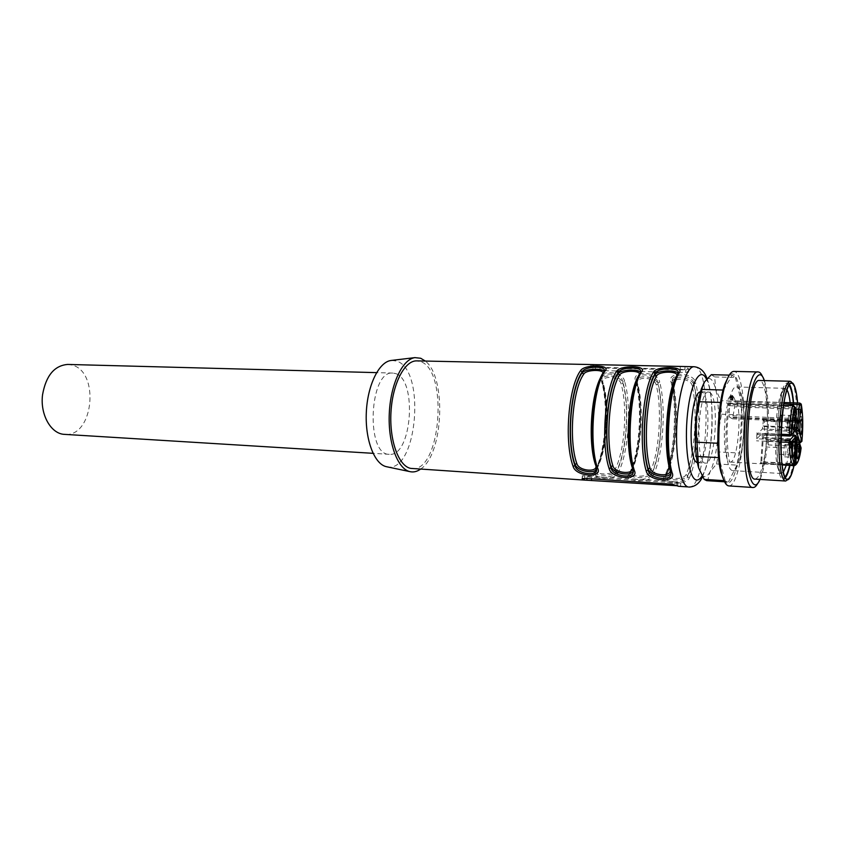 <?xml version="1.0" encoding="UTF-8"?>
<svg xmlns="http://www.w3.org/2000/svg" width="845" height="845" viewBox="0 0 845 845"><rect width="100%" height="100%" fill="white"/><g stroke="black" fill="none" stroke-linecap="round" stroke-linejoin="round"><path stroke-width="0.63" stroke-dasharray="4.22 3.17" d="M787.022 389.904L785.068 388.341C783.685 388.33 782.301 390.263 780.928 394.119C775.372 408.484 773.439 452.603 777.706 467.401C778.594 470.845 779.629 472.83 780.791 473.38L783.399 472.133M786.315 465.194C788.406 457.61 789.853 447.713 790.645 435.513C791.374 423.165 791.216 412.244 790.159 402.727M732.34 470.496C721.324 468.827 725.718 383.979 736.639 386.968C738.91 387.211 740.748 390.791 742.142 397.71C745.438 413.649 744.075 444.84 739.386 460.419C737.389 467.19 735.245 470.602 732.964 470.633L732.34 470.496M698.625 467.919C701.952 478.038 705.733 479.4 709.98 472.006L716.528 463.947L719 451.959L718.134 432.957L721.535 414.208L720.785 400.71L715.62 388.89L714.712 376.944L711.332 374.684M706.652 480.657L707.677 480.541L709.98 472.006C714.11 463.651 716.824 450.638 718.134 432.957C719.211 415.191 718.377 400.498 715.62 388.89C712.641 378.042 708.944 375.708 704.54 381.887L704.234 382.384M721.535 414.208L741.762 414.99L741.086 401.386L720.785 400.71M716.528 463.947L736.893 465.12L739.259 453.026L719 451.959M714.712 376.944L735.425 377.451L732.245 375.18L729.246 375.117M723.088 390.031L720.542 402.474M717.817 443.255L718.609 457.62M724.028 480.647L727.524 481.988L707.677 480.541M741.762 414.99L739.259 453.026M735.425 377.451L741.086 401.386M723.468 390.041L732.245 375.18M718.102 443.266L720.848 402.484M725.211 480.72L718.926 457.641M736.893 465.12L728.496 481.872M723.774 480.034C730.439 492.413 739.565 467.348 741.487 434.499C744.223 397.794 737.02 363.424 728.305 376.807M728.834 485.907C735.203 486.678 741.794 462.775 743.505 434.848C745.765 403.023 741.223 371.018 733.872 371.399M757.87 483.139L759.549 479.347C763.204 469.07 765.665 454.599 766.943 435.925C768.253 412.54 767.239 394.108 763.891 380.62L762.549 376.701M760.035 479.421L760.944 477.203C764.429 467.401 766.774 453.575 767.989 435.724C769.246 413.353 768.285 395.745 765.095 382.891L764.376 380.599M755.24 479.126C760.912 476.823 764.82 462.152 766.954 435.122C768.654 410.026 765.95 384.475 760.933 381L759.581 380.472M791.279 381.792L792.452 383.345C800.204 395.407 797.025 467.813 788.237 479.147L788.015 479.464M801.071 448.22L799.697 448.642C798.134 459.162 796.265 464.824 794.078 465.627L794.057 465.627C797.659 449.487 799.254 421.623 797.627 402.98M793.93 465.627C795.715 457.472 796.972 447.713 797.691 436.337C798.409 424.158 798.367 413.036 797.543 402.98M789.98 465.405C791.776 457.261 793.043 447.512 793.761 436.157C794.49 423.989 794.437 412.888 793.592 402.843M789.547 384.591L787.572 383.144C776.808 379.806 772.351 481.291 783.357 478.914L785.459 477.647M789.642 465.384C791.511 457.346 792.811 447.554 793.55 436.02C794.268 423.82 794.194 412.761 793.307 402.833M789.029 385.362C787.107 383.292 785.121 385.088 783.061 390.76C777.03 406.403 774.897 454.821 779.534 470.929C781.086 476.77 782.914 478.735 785.005 476.844M709.705 392.386C719.539 396.823 715.525 465.099 705.501 463.113C694.791 464.634 698.086 389.598 708.628 392.048L709.705 392.386M796.001 407.786L794.553 406.794L728.886 404.501L726.721 403.181C728.136 398.534 729.657 396.03 731.263 395.661C732.805 395.428 734.136 397.182 735.256 400.9L736.893 401.206C741.994 417.926 737.03 463.641 730.143 462.046L729.182 461.687C723.457 459.141 722.528 420.757 727.894 403.604L783.579 405.146L726.784 403.171M794.701 412.117L793.191 412.064L793.698 409.487L793.191 412.064M794.691 412.349L793.518 412.307M795.198 409.54L793.698 409.487M789.378 415.444L789.167 415.413C787.846 415.592 787.308 427.538 788.596 428.035L788.702 428.077C790.043 428.447 790.698 416.067 789.378 415.444M780.759 415.117L780.632 415.075C779.164 414.694 778.604 427.961 780.093 427.707C781.477 428.077 782.132 415.74 780.759 415.117M793.011 412.677L793.793 408.262L793.508 414.61L793.011 412.677L794.67 412.74M789.209 442.199L789.019 442.178C787.698 442.347 787.128 454.388 788.427 454.758L788.522 454.779C789.864 455.159 790.54 442.685 789.209 442.199M780.622 441.787L780.516 441.755C779.069 441.365 778.456 454.568 779.935 454.325C781.319 454.705 782.005 442.273 780.622 441.787M790.001 445.854L790.593 441.354L790.033 447.206L790.001 445.854L791.659 445.938M793.751 444.935L793.571 444.924C792.304 445.072 791.744 456.913 792.99 457.261L793.075 457.282C794.374 457.652 795.039 445.399 793.751 444.935M785.322 444.523L785.227 444.491C783.833 444.111 783.22 457.071 784.646 456.839C785.977 457.208 786.653 444.988 785.322 444.523M798.514 447.163L798.662 452.635L797.997 452.244L798.514 447.163L799.972 447.237M796.666 420.662L796.476 420.641C795.24 420.789 794.701 432.408 795.916 432.872L796.022 432.904C797.289 433.263 797.923 421.243 796.666 420.662M788.29 420.335L788.174 420.292C786.801 419.923 786.241 432.777 787.646 432.534C788.945 432.893 789.589 420.905 788.29 420.335M799.666 412.656L800.173 410.681L799.793 416.817L799.666 412.656L801.271 412.719M795.124 413.078L793.476 413.015M795.029 414.578L793.381 414.525M795.156 414.673L793.508 414.61M795.113 413.173L793.603 413.11M795.388 413.279L793.751 413.216M794.68 412.55L793.793 412.508M794.68 412.445L793.645 412.402M795.42 408.399L793.899 408.346M795.441 408.325L793.793 408.262M794.712 412.033L793.054 411.969M792.029 444.47L790.614 444.396M791.86 442.896L790.202 442.812M791.987 443.118L790.328 443.033M790.455 444.037L792.061 444.121L790.402 444.005M792.008 444.766L790.35 444.681M791.797 445.917L790.138 445.833M799.645 451.811L798.039 451.726M799.602 452.328L797.997 452.244M800.257 452.719L798.662 452.635M799.634 451.959L798.705 451.917M799.666 451.695L798.208 451.621M799.898 447.956L798.282 447.882M800.014 448.114L798.409 448.03M801.282 416.786L799.666 416.722M801.398 416.881L799.793 416.817M801.683 410.744L800.173 410.681M801.694 410.681L800.088 410.628M780.97 435.629L756.824 434.531L762.37 428.954L763.384 420.525L761.598 418.74L763.711 419.838L764.471 421.201L764.366 430.137L768.591 441.101L799.391 442.579M801.123 447.765L799.676 446.466L768.105 444.903L764.06 434.848L763.246 437.942L761.704 462.141L794.448 463.979M796.064 438.914L794.68 438.999L793.159 463.556L760.891 461.761L762.443 437.488L761.947 433.633L756.824 438.777L780.886 439.918M756.824 434.531L756.824 438.777M760.891 461.761L760.468 463.144L761.683 463.831L761.704 462.141M768.105 444.903L768.591 441.101M796.106 409.086L734.622 406.878L732.573 418.845L729.541 417.145L729.235 415.677L729.129 405.684L794.733 408.008L794.955 419.743L795.599 421.824L796.983 421.718M728.886 404.501L729.129 405.684M732.911 400.287L733.143 396.506L732.562 396.136L732.319 399.907L732.911 400.287L730.767 399.854L731.02 396.094L731.601 396.463L731.369 400.234M732.319 399.907L730.767 399.854M732.942 399.843L731.4 399.791M732.457 399.527L730.904 399.474M732.541 398.248L730.988 398.196M732.974 398.523L731.432 398.481M733.006 398.09L731.464 398.037M732.562 397.805L731.02 397.752M732.647 396.654L731.094 396.601M731.854 397.826L732.425 396.051L731.886 395.703L731.738 399.548L731.854 397.826L730.302 397.784L730.08 399.431L730.333 395.65L730.883 395.999L730.302 397.784M731.738 399.548L730.186 399.495M732.235 398.069L730.682 398.016M732.266 397.625L730.714 397.572M731.886 397.382L730.333 397.33M731.96 396.21L730.418 396.168M732.393 396.495L730.851 396.442M783.79 403.857L734.928 402.199L734.622 406.878M731.633 399.474L730.08 399.431M732.425 396.051L730.883 395.999M733.111 396.949L731.569 396.907M732.562 396.136L731.02 396.094M734.928 402.199L735.256 400.9M67.695 364.438L71.054 364.871C100.101 370.078 93.996 437.552 64.621 434.372M395.418 373.532C417.683 379.31 411.864 457.229 389.26 454.314C365.452 455.36 369.202 369.93 392.84 373.067L395.418 373.532M602.253 382.975L603.245 383.482C599.147 375.064 619.554 375.634 621.117 383.989C627.951 407.459 624.624 452.73 614.674 470.031C611.917 476.062 591.489 474.679 596.739 468.922M649.889 472.228C647.418 478.354 626.409 476.929 631.458 471.077L630.402 471.489L629.736 474.256C630.212 478.45 647.935 479.03 651.463 473.549C660.97 455.455 664.307 408.41 657.917 383.989L656.185 384.982C662.448 408.758 659.195 454.631 649.889 472.228L651.463 473.549L651.4 474.436C649.837 481.143 629.134 480.678 629.567 475.83M636.781 383.926L637.827 384.464C633.93 375.94 654.886 376.521 656.185 384.982M686.087 474.478C683.922 480.71 662.311 479.252 667.138 473.295L666.018 473.739L665.438 476.4C665.997 480.794 684.376 481.449 687.682 475.82C696.491 457.42 699.745 409.74 693.988 385.003L692.235 386.007C697.885 410.089 694.706 456.585 686.087 474.478L687.682 475.82L687.619 476.717C686.32 483.615 664.835 483.044 665.29 477.974M672.187 380.144C672.969 372.751 693.808 375.18 694.041 384.116L693.988 385.003C691.717 376.881 673.581 375.201 672.176 381.676L672.261 384.887L673.37 385.468C669.662 376.838 691.21 377.44 692.235 386.007M601.091 376.68L602.855 373.226M386.978 466.81C417.166 473.813 426.313 369.603 396.558 361.058L391.657 360.414M596.612 468.922L595.746 469.292L594.986 472.165M602.052 379.489L602.105 377.947M614.674 470.031L616.227 471.341C626.409 453.554 629.81 407.121 622.828 383.007L621.117 383.989M602.062 377.926C602.865 371.092 622.173 373.648 622.892 382.141L622.828 383.007C620.156 375.254 603.309 373.501 602.062 379.458M594.986 472.175C595.398 476.168 612.498 476.686 616.227 471.341L616.163 472.218C614.357 478.756 594.394 478.376 594.806 473.739M636.655 379.014C637.447 371.916 657.495 374.409 657.98 383.112L657.917 383.989C655.445 376.057 637.975 374.335 636.644 380.546L636.781 383.915L636.676 379.067L636.813 382.531L635.725 381.454C642.908 406.646 639.348 455.708 628.881 474.246L629.937 473.844L630.201 472.218C640.119 454.304 643.499 407.628 636.75 383.398L636.813 382.531C643.795 407.1 640.33 455.043 630.138 473.105L630.402 471.489C639.971 454.23 643.425 407.617 636.781 383.915M677.986 373.437L677.373 375.993C668.173 391.541 664.149 446.012 670.845 469.757L670.962 472.978M677.363 376.004L676.422 376.469M670.233 469.218L671.046 472.841M640.51 372.434L639.792 375.106L638.672 375.634M632.409 466.894L633.106 467.422L633.285 470.802M602.284 374.62L603.552 373.332C592.419 389.165 588.321 442.062 596.507 465.838L595.662 464.644M604.228 370.934L603.277 374.24C592.63 389.27 588.426 442.051 596.454 465.172L596.697 468.69M420.556 469.123C443.435 454.642 446.825 377.493 425.31 361.058M602.253 382.965C609.456 406.35 605.939 452.339 595.746 469.302L595.545 470.052C606.097 452.424 609.551 406.361 602.221 382.426L602.284 381.57C609.868 405.832 606.33 453.152 595.471 470.918L595.26 471.679C606.456 453.395 609.974 405.79 602.253 381.021M672.219 380.187L672.25 383.007C678.725 408.388 675.356 457.187 665.575 476.052L665.765 475.344C675.25 456.976 678.651 408.399 672.293 383.514L672.261 384.887C678.303 408.927 674.933 456.173 666.018 473.749L665.828 474.457C675.06 456.237 678.366 408.938 672.229 384.39L672.25 383.007L671.141 382.426C677.679 407.945 674.204 457.663 664.455 476.506L665.564 476.062M671.046 472.799L670.898 470.369C664.086 446.002 668.004 391.478 677.627 375.148L678.081 373.226M633.37 470.739L633.095 468.996C625.3 444.671 629.43 389.397 640.13 373.31L640.584 372.254M678.271 372.391L688.527 372.275L684.83 369.804L680.162 369.138L593.232 367.216L590.856 367.702L595.313 369.92L604.249 370.659M604.333 370.659L616.797 370.955M619.586 371.018L640.658 371.504M640.774 371.515L653.681 371.811M656.449 371.874L678.134 372.381M680.69 483.097L672.24 481.46L582.353 475.724L591.69 477.467L680.69 483.097L680.468 486.361L677.394 485.769M412.117 468.563C440.921 472.26 448.653 369.909 420.419 361.565L416.849 360.878M602.253 381.01L601.26 380.514C609.044 405.389 605.411 453.818 594.267 472.049L595.26 471.679L594.795 473.675M594.267 472.049C586.958 479.358 614.083 481.238 617.706 473.538L616.163 472.218C626.62 454.283 630.116 406.593 622.892 382.141L624.592 381.148C622.501 370.237 595.419 369.561 601.26 380.514M628.881 474.246C621.846 481.682 649.742 483.615 652.963 475.777L651.4 474.436C661.17 456.194 664.592 407.871 657.98 383.112L659.702 382.109C657.98 371.061 630.148 370.363 635.725 381.454M664.455 476.506C657.716 484.069 686.404 486.055 689.214 478.069L687.619 476.717C696.671 458.17 700.009 409.191 694.041 384.116L695.794 383.091C694.453 371.895 665.839 371.187 671.141 382.426M633.063 469.334L633.169 468.067C625.638 444.005 629.652 390.305 640.056 374.229L640.183 372.782M603.7 371.842L603.626 372.434C592.176 388.267 587.951 442.717 596.433 466.746L596.401 467.127M590.93 364.554L600.056 368.019L685.823 369.941L688.675 368.874L684.323 366.519M679.391 486.435L680.468 486.361M697.336 462.574L697.896 462.68C708.131 464.665 712.155 396.58 702.111 392.154L700.452 391.879M791.712 447.48L790.529 447.417M792.23 443.995L790.762 443.931M792.356 442.442L790.857 442.368M792.05 441.755L790.783 441.692M792.251 443.942L790.593 443.868M791.659 446.899L790.159 446.825M800.405 447.396L798.8 447.311M800.299 449.044L798.694 448.97M799.729 451.325L798.293 451.251M799.877 450.628L798.483 450.565M800.152 449.667L798.736 449.593M800.067 446.699L798.462 446.614M797.807 437.879L796.349 436.622L799.676 446.466L799.697 448.642L768.137 447.058M793.867 464.708L795.388 439.453L796.022 439.484M763.246 437.942L795.388 439.453L795.905 436.516M796.127 436.316L764.313 435.154M792.874 464.961L793.159 463.556L794.532 463.556M794.385 435.207L794.68 438.999L762.443 437.488M764.123 426.598L796.233 427.971L796.571 422.511L764.471 421.201L763.384 420.525L795.599 421.824L794.649 430.369L796.191 429.418L796.571 427.982M762.37 428.954L794.649 430.369L789.674 436.031M763.035 425.943L796.645 427.211M763.352 419.785L796.888 421.127L796.93 422.521M801.292 412.423L799.814 412.371M801.535 411.42L799.93 411.357M796.17 420.282L761.598 418.74M794.437 431.457L764.366 430.137M791.3 435.048L761.799 433.707M801.863 441.46L800.521 441.681L800.342 442.622M763.278 419.796L798.018 421.613M732.573 418.845L797.532 421.285L732.53 418.835M796.18 420.356L794.955 419.743L729.541 417.145M796.096 418.645L729.235 415.677M796.117 408.399L794.733 408.008L794.553 406.794L792.747 405.463M756.507 433.126L781.002 434.235M780.875 441.998L756.497 440.826M760.468 463.144L782.037 464.359L760.521 463.176M782.121 464.961L761.926 463.82L782.121 464.961M801.313 404.512L799.898 403.318C801.651 413.3 801.863 426.081 800.521 441.681L769.024 440.182M796.254 420.335L732.985 417.81M799.761 403.054L736.893 401.206M783.526 405.537L727.894 403.604M596.792 468.838C607.027 451.621 610.365 406.762 603.245 383.482M631.458 471.077C641.101 453.638 644.397 408.082 637.827 384.464M667.138 473.295C676.116 455.561 679.338 409.392 673.37 385.468M617.706 473.538C628.395 455.106 631.976 406.244 624.592 381.148M652.963 475.777C662.955 457.029 666.452 407.522 659.702 382.109M689.214 478.069C698.445 459.015 701.868 408.843 695.794 383.091M680.341 366.476L680.162 369.138M593.433 364.639L593.232 367.216M685.052 366.561L684.83 369.804M688.675 368.874L688.453 372.085M685.823 369.941L685.644 372.56M600.056 368.019L599.865 370.554M595.545 366.825L595.313 369.92M591.099 364.575L590.856 367.702M584.677 478.376L584.877 475.767M672.05 484.164L672.24 481.46M582.311 478.566L582.522 475.82M586.969 478.534L587.085 476.96M591.585 478.83L591.69 477.467M677.711 485.79L677.891 483.129M676.718 485.283L676.951 481.988M694.072 366.73C713.307 365.462 707.825 490.015 688.781 487.069M702.089 475.946C712.736 460.24 715.641 396.389 706.504 379.268M732.964 470.633L781.319 473.517M736.639 386.968L785.068 388.341M724.556 481.798L727.524 481.988M765.095 382.891L763.891 380.62M760.944 477.203L759.549 479.347M783.357 478.914L787.403 479.168M787.572 383.144L791.617 383.25M777.706 467.401L779.534 470.929M780.928 394.119L783.061 390.76M793.93 384.866L792.452 383.345M789.843 477.763L788.237 479.147M731.263 395.661L732.499 395.502C732.911 397.023 733.175 390.073 728.749 412.001C724.524 435.344 729.848 465.542 729.584 461.771L729.182 461.687M742.142 397.71C745.639 414.272 744.329 444.238 739.386 460.419M780.093 427.707L788.702 428.077M780.632 415.075L789.251 415.402M779.935 454.325L788.522 454.779M780.516 441.755L789.103 442.167M784.646 456.839L793.075 457.282M785.227 444.491L793.656 444.903M787.646 432.534L796.022 432.904M788.174 420.292L796.55 420.62M788.617 428.056L793.497 429.535M789.167 415.413L794.152 414.335M788.438 454.758L793.286 456.279M789.019 442.178L793.983 441.143M790.276 447.861L791.934 447.934M790.593 441.354L792.251 441.439M790.571 442.009L791.976 442.072M790.424 444.65L792.008 444.724M793.001 457.261L797.764 458.761M793.571 444.924L798.462 443.91M798.652 446.92L800.004 446.984M798.673 446.287L800.278 446.371M790.677 435.766L791.216 435.154M795.948 432.883L800.69 434.33M796.476 420.641L801.324 419.595M796.856 421.032L796.17 420.229M764.06 434.848L795.842 436.295M761.947 433.633L791.374 434.964M763.753 419.87L762.201 418.898M794.036 406.054L793.466 405.611M756.761 434.562L780.96 435.671M768.696 441.238L799.433 442.706M735.583 400.9L784.012 402.526M730.143 462.046L761.683 463.831M392.84 373.067L376.574 372.634M389.26 454.314L373.025 453.321M677.373 375.993L678.091 373.078M640.626 371.99L639.792 375.106C629.852 390.39 625.733 444.005 633.116 467.433L633.359 470.813M629.557 475.756L629.937 473.834C640.447 455.265 643.89 407.079 636.781 381.993L636.686 379.046M665.575 476.052L665.279 477.89M688.527 372.275L688.749 369.191M590.708 367.48L590.94 364.501M582.353 475.724L582.12 478.703M680.785 483.182L680.563 486.308M707.064 378.634C711.078 389.344 712.715 406.086 711.976 428.859C711.405 443.118 708.29 460.557 706.483 466.229L702.554 476.76M697.896 462.68L705.501 463.113M701.012 391.816L708.628 392.048"/><path stroke-width="1.27" d="M783.399 472.133L786.315 465.194M790.159 402.727C789.431 396.516 788.385 392.249 787.022 389.904M729.246 375.117L711.332 374.684L704.54 381.887L702.375 387.137L695.678 421.845L698.625 467.919L704.191 479.39L706.652 480.657L724.556 481.798M704.234 382.384L701.466 388.647C698.614 397.129 696.681 408.188 695.678 421.845C694.59 439.696 695.393 454.367 698.076 465.88L698.625 467.919M702.079 389.408L723.088 390.031M720.542 402.474L699.343 401.745M696.555 442.199L717.817 443.255M718.609 457.62L697.474 456.458M704.191 479.39L724.028 480.647M728.305 376.807L724.862 384.116C717.563 403.583 715.419 452.424 720.975 472.45L723.774 480.034M762.549 376.701C761.25 373.596 759.803 372.011 758.218 371.948L733.872 371.399C731.242 371.399 728.675 374.916 726.172 381.951C718.535 402.336 716.275 453.744 722.095 474.721C723.975 481.946 726.214 485.674 728.834 485.907L753.138 487.502C754.722 487.565 756.307 486.118 757.87 483.139M758.218 371.948C743.716 367.755 738.319 490.396 753.138 487.502M764.376 380.599C758.556 362.494 748.121 388.763 746.431 429.313C744.561 469.862 752.652 496.945 760.035 479.421M790.054 381.253L759.581 380.472C747.244 376.997 742.649 481.502 755.24 479.126L785.67 481.016C780.727 481.587 777.442 454.261 779.375 425.447C781.572 397.889 785.132 383.165 790.054 381.253L791.279 381.792M788.015 479.464L785.67 481.016M797.627 402.98C796.877 394.192 795.641 388.161 793.93 384.866C789.621 375.909 783.061 396.104 781.34 425.7C779.048 459.205 784.076 487.808 789.843 477.763C791.353 475.45 792.747 471.404 794.025 465.627L782.121 464.961L794.068 465.637L793.867 464.708M797.543 402.98C796.402 390.411 794.427 383.831 791.617 383.25C781.023 379.923 776.555 481.555 787.403 479.168C789.726 479.041 791.902 474.531 793.93 465.627M793.592 402.843C792.768 393.675 791.427 387.591 789.547 384.591M785.459 477.647C787.086 475.555 788.596 471.468 789.98 465.405M793.307 402.833C792.42 393.633 790.994 387.802 789.029 385.362M785.005 476.844C786.663 475.186 788.205 471.362 789.642 465.384M794.839 412.128L795.335 409.54L794.701 412.117M793.466 429.513C791.945 428.922 792.599 414.536 794.152 414.335C796.011 413.321 795.261 430.696 793.497 429.535L793.466 429.513M795.251 413.173L795.441 408.325L795.113 413.173M795.43 412.571L794.68 412.55M795.293 412.466L794.68 412.445M793.275 456.279C791.744 455.856 792.43 441.343 793.983 441.143C795.832 440.15 795.029 457.451 793.286 456.279L793.275 456.279M792.272 444.481L792.43 441.766L791.86 442.896L791.934 447.934L792.029 444.47M797.754 458.761C796.286 458.36 796.962 444.09 798.462 443.91C800.236 442.96 799.444 459.902 797.764 458.761L797.754 458.761M800.31 451.99L800.278 446.371L799.602 452.328L800.257 452.719L799.634 451.959M792.874 464.961L792.768 464.961C790.762 462.035 789.621 454.515 789.346 442.4L791.3 441.967C791.554 453.522 792.631 460.705 794.532 463.514L795.736 436.78L791.3 441.967L789.652 440.329L794.385 435.207M780.96 435.671L790.677 435.766L796.296 428.901L796.972 421.708L796.17 420.282M800.659 434.319C799.222 433.77 799.866 419.775 801.324 419.595C803.067 418.634 802.338 435.439 800.69 434.33L800.659 434.319M801.271 412.719L801.567 412.001L801.271 412.719M801.567 412.001L801.683 410.744M801.778 410.744L801.313 411.99M796.571 427.982L798.113 428.214L801.894 441.301C803.172 426.387 802.982 414.177 801.303 404.649L800.997 409.719L796.106 409.086M373.025 453.321L64.621 434.372C51.08 434.108 39.895 414.578 42.567 394.678C46.01 375.613 54.386 365.536 67.695 364.438L376.574 372.634M676.422 376.469L676.243 376.469C680.986 371.061 658.92 370.617 656.597 375.983C646.805 391.774 642.95 444.333 649.963 467.908C651.421 476.136 673.539 477.488 669.684 469.102L670.233 469.218M638.736 375.529C643.732 370.216 622.279 369.772 619.649 375.053C609.129 390.601 605.178 442.379 612.857 465.669C614.611 473.791 636.105 475.112 632.018 466.831L632.409 466.894M602.855 373.226C604.186 369.286 585.965 369.518 583.737 374.166L582.142 372.814C586.071 368.314 602.707 368.336 604.006 371.261M596.686 468.711C595.387 474.077 578.212 471.943 575.012 464.518L576.797 463.482C578.825 471.521 599.718 472.799 595.419 464.613C587.835 442.463 590.993 393.981 601.091 376.68M391.657 360.414L390.939 360.498C378.856 362.051 367.438 385.373 366.308 412.603C365.051 439.822 374.377 464.063 386.271 466.662L386.978 466.81M649.963 467.908L648.126 468.975C640.88 444.797 644.862 390.77 654.959 374.588L656.597 375.983M678.197 371.863C678.091 367.533 656.681 367.67 655.023 373.67L654.959 374.588C658.487 369.856 676.518 369.952 677.912 373.247M670.951 472.989C669.462 478.872 650.925 476.738 648.126 468.975L648.062 469.915C648.622 478.566 670.317 481.344 670.877 474.668M612.857 465.669L611.041 466.715C603.119 442.833 607.185 389.619 618.033 373.691L619.649 375.053M640.732 370.86C640.616 366.741 620.029 366.931 618.096 372.782L618.033 373.691C621.772 369.075 639.084 369.128 640.425 372.233M633.285 470.823C631.891 476.443 614.051 474.309 611.041 466.715L610.977 467.644C611.791 476.084 632.651 478.883 633.211 472.503M425.31 361.058L420.715 358.259L414.906 357.625C402.41 359.22 390.506 384.285 389.281 413.606C387.929 442.928 397.583 468.943 409.888 471.626C413.501 472.461 417.05 471.626 420.556 469.123M678.081 373.226L678.208 371.895M640.183 372.782L641.461 372.001C630.507 388.468 626.261 445.294 634.246 470.253L633.159 469.651L633.243 472.418L633.37 470.739M604.143 371.325L604.333 369.909C604.207 365.98 584.391 366.212 582.205 371.916C570.343 387.612 566.065 441.576 574.938 465.426C575.984 473.675 596.063 476.485 596.623 470.39M596.654 470.285L596.496 467.422L597.521 467.982C603.541 478.566 575.91 476.791 573.142 466.472C563.995 442.03 568.4 386.619 580.621 370.564L582.205 371.916L582.142 372.814C570.597 388.499 566.446 440.932 575.012 464.518L574.938 465.426L573.142 466.472M616.797 370.955L619.586 371.018M653.681 371.811L656.449 371.874M694.072 366.73L416.849 360.878C404.744 360.287 392.513 383.598 390.971 412.159C389.281 440.71 398.766 466.429 410.818 468.394L585.532 480.161L582.12 478.703L584.677 478.376L672.05 484.164L678.567 486.297L687.978 486.921C680.542 485.157 675.155 456.627 676.845 424.549C678.429 392.45 686.594 366.17 694.072 366.73C700.146 367.332 704.476 371.304 707.064 378.634M677.743 373.754L679.084 372.888C668.965 389.608 664.814 447.322 672.05 472.587L670.803 471.594M672.05 472.587C677.458 483.424 648.199 481.544 646.224 470.992L648.062 469.915C640.552 445.463 644.64 389.851 655.023 373.67L653.386 372.275C656.459 365.621 685.633 366.17 679.084 372.888M640.69 370.892L640.404 372.423C629.282 389.08 625.184 444.734 633.148 469.64L633.063 469.334M634.246 470.253C639.971 480.963 611.537 479.136 609.16 468.7L610.977 467.644C602.76 443.488 606.953 388.711 618.096 372.782L616.48 371.409C619.998 364.86 648.347 365.399 641.461 372.001M596.401 467.127L596.496 467.422C587.814 442.791 592.018 387.929 603.911 371.515L603.7 371.842M580.621 370.564C584.539 364.111 612.118 364.639 604.893 371.135L603.911 371.515L604.291 369.909L604.228 370.934M677.394 485.769L585.532 480.161M700.452 391.879C690.312 392.164 687.207 461.011 697.273 462.542L697.336 462.574M794.448 463.979L795.768 464.158C797.838 463.398 799.623 458.001 801.113 447.945L797.807 437.879M794.712 465.542C797.754 463.958 799.877 458.159 801.092 448.177L797.617 437.298L795.905 436.516M796.022 439.484L797.268 439.685L795.768 464.158L794.289 465.627M797.807 438.111L797.268 439.685M791.374 434.964L794.247 435.101C795.758 435.069 796.36 436.347 796.064 438.914L794.543 463.525L792.821 464.993L782.047 464.38L792.768 464.961L794.532 463.514M795.736 436.78L794.11 435.175L791.3 435.048M791.216 435.154L796.296 428.901M798.219 430.2L796.423 431.552L796.983 421.75L796.085 418.666L796.096 408.42L794.374 407.1C792.705 414.483 791.691 423.63 791.353 434.541L789.399 434.615C789.758 423.176 790.825 413.585 792.578 405.843L794.374 407.1L792.779 405.452L783.526 405.537M796.93 422.521L798.451 422.753L798.113 428.214M800.342 442.622L801.894 441.301L800.13 442.622L796.423 431.552L794.437 431.457M799.55 421.159L797.722 420.398L797.532 421.285L796.898 421.137L798.874 423.06L800.997 409.719M790.339 435.946L789.61 436.062L789.399 434.615L781.002 434.235M780.875 441.998L789.346 442.4L789.652 440.329L780.886 439.918M789.557 436.02L780.97 435.629M799.391 442.579L800.226 442.748L799.433 442.706M796.254 420.335L797.722 420.398L799.761 403.054L801.229 404.09L801.303 404.649L783.79 403.857M798.018 421.613L798.874 423.06M796.497 421.37L796.18 420.356M796.17 420.229L796.001 407.786M796.096 408.42L794.036 406.054M669.684 469.102C663.029 445.378 666.842 392.397 676.243 376.469M632.018 466.831C624.698 443.445 628.564 391.415 638.672 375.634M583.737 374.166C572.53 389.471 568.495 440.488 576.797 463.482M670.835 471.309C663.769 446.678 667.803 390.548 677.69 374.219M646.224 470.992C638.471 445.938 642.686 388.827 653.386 372.275M609.16 468.7C600.689 443.952 604.999 387.707 616.48 371.409M604.893 371.135C593.179 387.359 588.838 443.329 597.521 467.982M586.852 480.108L586.969 478.534M591.489 480.034L591.585 478.83M706.504 379.268C700.463 366.012 690.84 382.098 687.555 413.469C684.144 444.713 688.686 478.133 696.079 479.886C698.097 480.478 700.104 479.168 702.089 475.946M701.466 388.647L702.375 387.137M720.975 472.45L722.095 474.721M724.862 384.116L726.172 381.951M796.983 421.718L796.856 421.032M801.905 441.322C803.194 426.567 802.993 414.293 801.313 404.512M793.466 405.611L792.779 405.452M784.012 402.526L799.761 403.054M386.271 466.662L409.888 471.626M390.939 360.498L414.906 357.625M670.909 474.573L670.888 471.932C663.674 446.73 667.666 390.263 677.954 373.353L678.091 373.078M633.359 470.823L633.254 472.387M702.554 476.76C699.417 483.53 694.822 486.963 688.781 487.069"/></g></svg>
